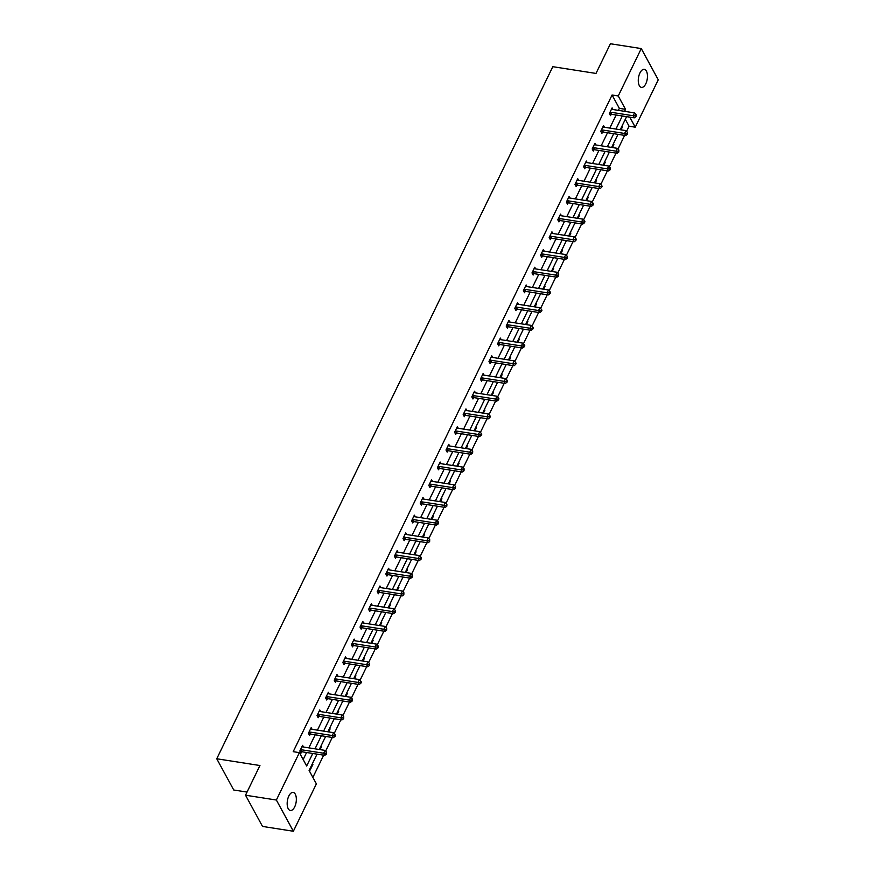 <?xml version="1.0" encoding="UTF-8"?>
<svg xmlns="http://www.w3.org/2000/svg" width="875" height="875" viewBox="0 0 875 875"><rect width="100%" height="100%" fill="white"/><g stroke="black" fill="none" stroke-linecap="round" stroke-linejoin="round"><path stroke-width="1.31" d="M288.816 796.053A9.133 4.419 -81.1 0 1 293.169 792.422A9.133 4.419 -81.1 0 1 296.264 797.694A9.133 4.419 -81.1 0 1 294.7 806.848A9.133 4.419 -81.1 0 1 290.347 810.48A9.133 4.419 -81.1 0 1 287.252 805.208A9.133 4.419 -81.1 0 1 288.816 796.053M639.931 72.975A9.133 4.419 -81.1 0 1 644.284 69.344A9.133 4.419 -81.1 0 1 647.38 74.616A9.133 4.419 -81.1 0 1 645.805 83.77A9.133 4.419 -81.1 0 1 641.462 87.402A9.133 4.419 -81.1 0 1 638.356 82.13A9.133 4.419 -81.1 0 1 639.931 72.975M247.045 792.072L233.734 789.994L216.748 758.767L552.803 66.686L595.995 73.434L610.411 43.75L641.266 48.573L658.252 79.789L635.25 127.181L629.781 117.141M626.587 131.338L629.07 126.219L635.25 127.181M312.867 777.416L323.673 755.169M325.642 751.122L332.27 737.461M334.239 733.414L340.867 719.753M342.836 715.706L349.464 702.045M351.433 697.998L358.072 684.337M360.03 680.291L366.669 666.63M368.627 662.583L375.266 648.922M377.234 644.875L383.862 631.214M385.831 627.167L392.459 613.506M394.428 609.459L401.056 595.798M403.025 591.752L409.664 578.091M411.622 574.044L418.261 560.383M420.219 556.336L426.858 542.675M428.827 538.628L435.455 524.967M437.423 520.92L444.052 507.259M446.02 503.212L452.648 489.552M454.617 485.505L461.245 471.844M463.214 467.797L469.853 454.136M471.811 450.089L478.45 436.428M480.408 432.381L487.047 418.72M489.016 414.673L495.644 401.012M497.612 396.966L504.241 383.305M506.209 379.247L512.837 365.597M514.806 361.539L521.445 347.889M523.403 343.831L530.042 330.17M532 326.123L538.639 312.463M540.608 308.416L547.236 294.755M549.205 290.708L555.833 277.047M557.802 273L564.43 259.339M566.398 255.292L573.027 241.631M574.995 237.584L581.634 223.923M583.592 219.877L590.231 206.216M592.189 202.169L598.828 188.508M600.797 184.461L607.425 170.8M609.394 166.753L616.022 153.092M617.991 149.045L624.619 135.384M317.045 754.13L309.105 770.481L316.378 783.858L293.366 831.25L276.369 800.034L299.381 752.642L306.666 766.008L312.758 753.462M276.369 800.034L245.525 795.211L262.522 826.427L293.366 831.25M312.091 729.323L311.183 727.65L308.427 733.327L309.575 735.438L310.188 734.169M329.284 693.908L328.377 692.234L325.62 697.911L326.769 700.022L327.381 698.753M346.478 658.492L345.57 656.819L342.814 662.495L343.963 664.606L344.586 663.337M363.683 623.077L362.775 621.403L360.019 627.08L361.167 629.191L361.78 627.922M380.877 587.661L379.969 585.987L377.212 591.664L378.361 593.775L378.973 592.506M398.07 552.245L397.163 550.572L394.406 556.248L395.555 558.359L396.178 557.091M415.275 516.83L414.367 515.156L411.611 520.833L412.759 522.944L413.372 521.675M432.469 481.414L431.561 479.741L428.805 485.417L429.953 487.528L430.566 486.259M449.663 445.998L448.755 444.325L445.998 450.002L447.147 452.113L447.77 450.844M466.867 410.572L465.948 408.909L463.192 414.586L464.341 416.697L464.964 415.428M484.061 375.156L483.153 373.494L480.397 379.17L481.545 381.281L482.158 380.012M501.255 339.741L500.347 338.078L497.591 343.755L498.739 345.866L499.352 344.597M518.448 304.325L517.541 302.663L514.784 308.339L515.933 310.45L516.556 309.17M535.653 268.909L534.745 267.247L531.989 272.923L533.138 275.034L533.75 273.755M552.847 233.494L551.939 231.831L549.183 237.508L550.331 239.608L550.944 238.339M570.041 198.078L569.133 196.416L566.377 202.092L567.525 204.192L568.148 202.923M587.245 162.662L586.338 161L583.581 166.677L584.73 168.777L585.342 167.508M604.439 127.247L603.531 125.584L600.775 131.25L601.923 133.361L602.536 132.092M303.155 759.566L306.589 752.5M308.842 747.862L315.186 734.792M317.439 730.155L323.783 717.084M326.036 712.447L332.391 699.377M334.633 694.739L340.988 681.669M343.23 677.031L349.584 663.961M351.827 659.323L358.181 646.253M360.434 641.616L366.778 628.545M369.031 623.908L375.375 610.837M377.628 606.2L383.972 593.13M386.225 588.492L392.58 575.422M394.822 570.784L401.177 557.714M403.419 553.077L409.773 540.006M412.027 535.369L418.37 522.298M420.623 517.661L426.967 504.591M429.22 499.953L435.564 486.872M437.817 482.245L444.172 469.164M446.414 464.538L452.769 451.456M455.011 446.83L461.366 433.748M463.608 429.122L469.963 416.041M472.216 411.414L478.559 398.333M480.812 393.706L487.156 380.625M489.409 375.998L495.753 362.917M498.006 358.291L504.361 345.209M506.603 340.583L512.958 327.502M515.2 322.875L521.555 309.794M523.808 305.167L530.152 292.086M532.405 287.459L538.748 274.378M541.002 269.752L547.345 256.67M549.598 252.044L555.953 238.962M558.195 234.336L564.55 221.255M566.792 216.628L573.147 203.547M575.389 198.92L581.744 185.839M583.997 181.213L590.341 168.131M592.594 163.505L598.938 150.423M601.191 145.797L607.534 132.716M609.788 128.089L616.142 115.008M618.384 110.381L619.358 108.369L612.073 95.003L293.212 751.669L299.381 752.642M613.036 109.539L612.128 107.877L609.372 113.542L610.52 115.653L611.133 114.384M595.842 144.955L594.934 143.292L592.178 148.969L593.327 151.069L593.939 149.8M578.648 180.37L577.73 178.708L574.984 184.384L576.122 186.484L576.745 185.216M561.444 215.786L560.536 214.123L557.78 219.8L558.928 221.9L559.552 220.631M544.25 251.202L543.342 249.539L540.586 255.216L541.734 257.327L542.347 256.047M527.056 286.617L526.148 284.955L523.392 290.631L524.541 292.742L525.153 291.463M509.852 322.033L508.944 320.37L506.188 326.047L507.336 328.158L507.959 326.878M492.658 357.448L491.75 355.786L488.994 361.463L490.142 363.573L490.755 362.305M475.464 392.864L474.556 391.202L471.8 396.878L472.948 398.989L473.561 397.72M458.259 428.291L457.352 426.617L454.595 432.294L455.744 434.405L456.367 433.136M441.066 463.706L440.158 462.033L437.402 467.709L438.55 469.82L439.162 468.552M423.872 499.122L422.964 497.448L420.208 503.125L421.356 505.236L421.969 503.967M406.667 534.538L405.759 532.864L403.003 538.541L404.152 540.652L404.775 539.383M389.473 569.953L388.566 568.28L385.809 573.956L386.958 576.067L387.57 574.798M372.28 605.369L371.372 603.695L368.616 609.372L369.764 611.483L370.377 610.214M355.086 640.784L354.167 639.111L351.411 644.788L352.559 646.898L353.183 645.63M337.881 676.2L336.973 674.527L334.217 680.203L335.366 682.314L335.989 681.045M320.688 711.616L319.78 709.942L317.023 715.619L318.172 717.73L318.784 716.461M303.494 747.031L302.586 745.358L299.83 751.034L300.978 753.145L301.591 751.877M245.525 795.211L259.941 765.527L216.748 758.767M612.073 95.003L618.253 95.966L641.266 48.573M626.587 116.638L620.244 129.719M617.991 134.345L611.636 147.427M609.394 152.053L603.039 165.134M600.797 169.761L594.442 182.842M592.2 187.48L585.845 200.55M583.592 205.188L577.248 218.258M574.995 222.895L568.652 235.966M566.398 240.603L560.055 253.673M557.802 258.311L551.447 271.381M549.205 276.019L542.85 289.089M540.608 293.727L534.253 306.797M532 311.434L525.656 324.505M523.403 329.142L517.059 342.212M514.806 346.85L508.462 359.92M506.209 364.558L499.855 377.628M497.612 382.266L491.258 395.336M489.016 399.973L482.661 413.044M480.419 417.681L474.064 430.752M471.811 435.389L465.467 448.459M463.214 453.097L456.87 466.167M454.617 470.805L448.273 483.875M446.02 488.512L439.666 501.583M437.423 506.22L431.069 519.291M428.827 523.928L422.472 536.998M420.219 541.636L413.875 554.706M411.622 559.344L405.278 572.425M403.025 577.052L396.681 590.133M394.428 594.759L388.073 607.841M385.831 612.467L379.477 625.548M377.234 630.175L370.88 643.256M368.638 647.883L362.283 660.964M360.03 665.591L353.686 678.672M351.433 683.298L345.089 696.38M342.836 701.006L336.492 714.087M334.239 718.714L327.884 731.795M325.642 736.422L319.288 749.503M624.553 111.344L625.527 109.342L618.253 95.966M315.011 748.836L321.355 735.755M323.608 731.128L329.952 718.047M332.205 713.409L338.559 700.339M340.802 695.702L347.156 682.631M349.398 677.994L355.753 664.923M358.006 660.286L364.35 647.216M366.603 642.578L372.947 629.508M375.2 624.87L381.544 611.8M383.797 607.163L390.152 594.092M392.394 589.455L398.748 576.384M400.991 571.747L407.345 558.677M409.598 554.039L415.942 540.969M418.195 536.331L424.539 523.261M426.792 518.623L433.136 505.553M435.389 500.916L441.733 487.845M443.986 483.208L450.341 470.137M452.583 465.5L458.938 452.43M461.18 447.792L467.534 434.722M469.787 430.084L476.131 417.014M478.384 412.377L484.728 399.306M486.981 394.669L493.325 381.598M495.578 376.961L501.933 363.891M504.175 359.253L510.53 346.183M512.772 341.545L519.127 328.464M521.38 323.837L527.723 310.756M529.977 306.13L536.32 293.048M538.573 288.422L544.917 275.341M547.17 270.714L553.525 257.633M555.767 253.006L562.122 239.925M564.364 235.298L570.719 222.217M572.961 217.591L579.316 204.509M581.569 199.883L587.913 186.802M590.166 182.175L596.509 169.094M598.763 164.467L605.106 151.386M607.359 146.759L613.714 133.678M615.956 129.052L622.311 115.97M629.07 126.219L625.308 119.295M312.473 763.536L312.911 764.345L310.166 770.022L309.717 769.212M321.07 745.828L321.519 746.637L320.064 749.623M329.667 728.12L330.116 728.93L328.661 731.916M338.275 710.413L338.713 711.222L337.269 714.208M346.872 692.705L347.309 693.514L345.866 696.5M355.469 674.997L355.906 675.806L354.462 678.792M364.066 657.289L364.503 658.098L363.059 661.084M372.663 639.581L373.111 640.391L371.656 643.377M381.259 621.873L381.708 622.683L380.253 625.669M389.867 604.166L390.305 604.975L388.85 607.961M398.464 586.458L398.902 587.267L397.458 590.253M407.061 568.75L407.498 569.559L406.055 572.545M415.658 551.042L416.095 551.852L414.652 554.837M424.255 533.334L424.692 534.144L423.248 537.13M432.852 515.627L433.3 516.436L431.845 519.422M441.448 497.919L441.897 498.728L440.442 501.714M450.056 480.211L450.494 481.02L449.05 484.006M458.653 462.503L459.091 463.312L457.647 466.287M467.25 444.795L467.688 445.605L466.244 448.58M475.847 427.088L476.284 427.897L474.841 430.872M484.444 409.38L484.892 410.189L483.438 413.164M493.041 391.672L493.489 392.481L492.034 395.456M501.648 373.953L502.086 374.773L500.631 377.748M510.245 356.245L510.683 357.066L509.239 360.041M518.842 338.537L519.28 339.358L517.836 342.333M527.439 320.83L527.877 321.65L526.433 324.625M536.036 303.122L536.473 303.942L535.03 306.917M544.633 285.414L545.081 286.234L543.627 289.209M553.23 267.706L553.678 268.527L552.223 271.502M561.837 249.998L562.275 250.808L560.831 253.794M570.434 232.291L570.872 233.1L569.428 236.086M579.031 214.583L579.469 215.392L578.025 218.378M587.628 196.875L588.066 197.684L586.622 200.67M596.225 179.167L596.673 179.977L595.219 182.963M604.822 161.459L605.27 162.269L603.816 165.255M613.43 143.752L613.867 144.561L612.412 147.547M622.027 126.044L622.464 126.853L621.02 129.839M619.358 108.369L625.527 109.342M621.688 126.733L622.464 126.853M613.091 144.441L613.867 144.561M604.494 162.148L605.27 162.269M595.897 179.856L596.673 179.977M587.289 197.564L588.066 197.684M578.692 215.272L579.469 215.392M570.095 232.98L570.872 233.1M561.498 250.688L562.275 250.808M552.902 268.395L553.678 268.527M544.305 286.103L545.081 286.234M535.708 303.811L536.473 303.942M527.1 321.519L527.877 321.65M518.503 339.227L519.28 339.358M509.906 356.945L510.683 357.066M501.309 374.653L502.086 374.773M492.713 392.361L493.489 392.481M484.116 410.069L484.892 410.189M475.508 427.777L476.284 427.897M466.911 445.484L467.688 445.605M458.314 463.192L459.091 463.312M449.717 480.9L450.494 481.02M441.12 498.608L441.897 498.728M432.523 516.316L433.3 516.436M423.927 534.023L424.692 534.144M415.319 551.731L416.095 551.852M406.722 569.439L407.498 569.559M398.125 587.147L398.902 587.267M389.528 604.855L390.305 604.975M380.931 622.562L381.708 622.683M372.334 640.27L373.111 640.391M363.727 657.978L364.503 658.098M355.13 675.686L355.906 675.806M346.533 693.394L347.309 693.514M337.936 711.102L338.713 711.222M329.339 728.809L330.116 728.93M320.742 746.517L321.519 746.637M312.134 764.225L312.911 764.345M610.706 112.23L611.855 114.341L634.309 117.852L633.161 115.741L610.706 112.23A1.433 1.061 -28.6 0 0 610.203 112.241L609.984 112.273M635.523 115.773L635.983 116.616L636.081 114.636L635.523 115.773L633.161 115.741L634.539 112.897L612.084 109.386A1.433 1.061 -28.6 0 1 611.658 109.233L611.516 109.145M611.855 114.341A1.433 1.061 -28.6 0 0 611.352 114.352L609.952 114.603M634.309 117.852L635.983 116.616M636.081 114.636L634.539 112.897M602.109 129.938L603.258 132.048L625.713 135.559L624.564 133.448L602.109 129.938A1.433 1.061 -28.6 0 0 601.606 129.948L601.388 129.981M626.927 133.481L627.386 134.323L627.473 132.344L626.927 133.481L624.564 133.448L625.942 130.616L603.487 127.094A1.433 1.061 -28.6 0 1 603.061 126.941L602.919 126.853M603.258 132.048A1.433 1.061 -28.6 0 0 602.755 132.059L601.344 132.311M625.713 135.559L627.386 134.323M627.473 132.344L625.942 130.616M593.502 147.645L594.65 149.756L617.116 153.267L615.967 151.156L593.502 147.645A1.433 1.061 -28.6 0 0 593.009 147.656L592.791 147.689M618.33 151.189L618.789 152.031L618.877 150.052L618.33 151.189L615.967 151.156L617.345 148.323L594.88 144.802A1.433 1.061 -28.6 0 1 594.464 144.648L594.311 144.561M594.65 149.756A1.433 1.061 -28.6 0 0 594.158 149.767L592.747 150.019M617.116 153.267L618.789 152.031M618.877 150.052L617.345 148.323M584.905 165.353L586.053 167.464L608.519 170.975L607.37 168.864L584.905 165.353A1.433 1.061 -28.6 0 0 584.413 165.364L584.194 165.397M609.733 168.897L610.192 169.739L610.28 167.759L609.733 168.897L607.37 168.864L608.748 166.031L586.283 162.52A1.433 1.061 -28.6 0 1 585.867 162.356L585.714 162.269M586.053 167.464A1.433 1.061 -28.6 0 0 585.561 167.475L584.15 167.727M608.519 170.975L610.192 169.739M610.28 167.759L608.748 166.031M576.308 183.061L577.456 185.172L599.922 188.683L598.773 186.572L576.308 183.061A1.433 1.061 -28.6 0 0 575.805 183.072L575.597 183.105M601.136 186.605L601.595 187.447L602.142 186.309L601.683 185.467L601.136 186.605L598.773 186.572L600.152 183.739L577.686 180.228A1.433 1.061 -28.6 0 1 577.27 180.064L577.117 179.977M577.456 185.172A1.433 1.061 -28.6 0 0 576.953 185.183L575.553 185.434M599.922 188.683L601.595 187.447M601.683 185.467L600.152 183.739M567.711 200.769L568.859 202.88L591.314 206.391L590.166 204.28L567.711 200.769A1.433 1.061 -28.6 0 0 567.208 200.78L567 200.812M592.528 204.312L592.987 205.155L593.545 204.017L593.086 203.175L592.528 204.312L590.166 204.28L591.544 201.447L569.089 197.936A1.433 1.061 -28.6 0 1 568.673 197.772L568.52 197.684M568.859 202.88A1.433 1.061 -28.6 0 0 568.356 202.891L566.956 203.142M591.314 206.391L592.987 205.155M593.086 203.175L591.544 201.447M559.114 218.477L560.263 220.588L582.717 224.098L581.569 221.988L559.114 218.477A1.433 1.061 -28.6 0 0 558.611 218.487L558.403 218.531M583.931 222.02L584.391 222.862L584.948 221.725L584.489 220.883L583.931 222.02L581.569 221.988L582.947 219.155L560.492 215.644A1.433 1.061 -28.6 0 1 560.066 215.48L559.923 215.392M560.263 220.588A1.433 1.061 -28.6 0 0 559.759 220.598L558.359 220.85M582.717 224.098L584.391 222.862M584.489 220.883L582.947 219.155M550.517 236.184L551.666 238.295L574.12 241.806L572.972 239.695L550.517 236.184A1.433 1.061 -28.6 0 0 550.014 236.195L549.795 236.239M575.334 239.728L575.794 240.57L576.352 239.433L575.892 238.591L575.334 239.728L572.972 239.695L574.35 236.863L551.895 233.352A1.433 1.061 -28.6 0 1 551.469 233.198L551.327 233.1M551.666 238.295A1.433 1.061 -28.6 0 0 551.163 238.306L549.762 238.558M574.12 241.806L575.794 240.57M575.892 238.591L574.35 236.863M541.92 253.892L543.069 256.003L565.523 259.514L564.375 257.403L541.92 253.892A1.433 1.061 -28.6 0 0 541.417 253.903L541.198 253.947M566.737 257.436L567.197 258.278L567.284 256.298L566.737 257.436L564.375 257.403L565.753 254.57L543.298 251.059A1.433 1.061 -28.6 0 1 542.872 250.906L542.719 250.808M543.069 256.003A1.433 1.061 -28.6 0 0 542.566 256.014L541.155 256.266M565.523 259.514L567.197 258.278M567.284 256.298L565.753 254.57M533.312 271.6L534.461 273.711L556.927 277.222L555.778 275.111L533.312 271.6A1.433 1.061 -28.6 0 0 532.82 271.611L532.602 271.655M558.141 275.144L558.6 275.986L558.688 274.006L558.141 275.144L555.778 275.111L557.156 272.278L534.691 268.767A1.433 1.061 -28.6 0 1 534.275 268.614L534.122 268.516M534.461 273.711A1.433 1.061 -28.6 0 0 533.969 273.722L532.558 273.973M556.927 277.222L558.6 275.986M558.688 274.006L557.156 272.278M524.716 289.308L525.864 291.419L548.33 294.93L547.181 292.819L524.716 289.308A1.433 1.061 -28.6 0 0 524.212 289.319L524.005 289.363M549.544 292.852L550.003 293.694L550.55 292.556L550.091 291.714L549.544 292.852L547.181 292.819L548.559 289.986L526.094 286.475A1.433 1.061 -28.6 0 1 525.678 286.322L525.525 286.223M525.864 291.419A1.433 1.061 -28.6 0 0 525.361 291.43L523.961 291.681M548.33 294.93L550.003 293.694M550.091 291.714L548.559 289.986M516.119 307.016L517.267 309.127L539.733 312.637L538.584 310.527L516.119 307.016A1.433 1.061 -28.6 0 0 515.616 307.027L515.408 307.07M540.947 310.559L541.406 311.402L541.953 310.264L541.494 309.422L540.947 310.559L538.584 310.527L539.962 307.694L517.497 304.183A1.433 1.061 -28.6 0 1 517.081 304.03L516.928 303.931M517.267 309.127A1.433 1.061 -28.6 0 0 516.764 309.137L515.364 309.389M539.733 312.637L541.406 311.402M541.494 309.422L539.962 307.694M507.522 324.723L508.67 326.834L531.125 330.345L529.977 328.234L507.522 324.723A1.433 1.061 -28.6 0 0 507.019 324.734L506.811 324.778M532.339 328.267L532.798 329.109L533.356 327.983L532.897 327.13L532.339 328.267L529.977 328.234L531.355 325.402L508.9 321.891A1.433 1.061 -28.6 0 1 508.473 321.738L508.331 321.639M508.67 326.834A1.433 1.061 -28.6 0 0 508.167 326.845L506.767 327.097M531.125 330.345L532.798 329.109M532.897 327.13L531.355 325.402M498.925 342.431L500.073 344.542L522.528 348.053L521.38 345.942L498.925 342.431A1.433 1.061 -28.6 0 0 498.422 342.442L498.203 342.486M523.742 345.975L524.202 346.817L524.759 345.691L524.3 344.837L523.742 345.975L521.38 345.942L522.758 343.109L500.303 339.598A1.433 1.061 -28.6 0 1 499.877 339.445L499.734 339.347M500.073 344.542A1.433 1.061 -28.6 0 0 499.57 344.553L498.17 344.805M522.528 348.053L524.202 346.817M524.3 344.837L522.758 343.109M490.328 360.139L491.477 362.25L513.931 365.761L512.783 363.65L490.328 360.139A1.433 1.061 -28.6 0 0 489.825 360.15L489.606 360.194M515.145 363.683L515.605 364.525L516.152 363.398L515.692 362.545L515.145 363.683L512.783 363.65L514.161 360.817L491.706 357.306A1.433 1.061 -28.6 0 1 491.28 357.153L491.138 357.055M491.477 362.25A1.433 1.061 -28.6 0 0 490.973 362.261L489.562 362.512M513.931 365.761L515.605 364.525M515.692 362.545L514.161 360.817M481.72 377.847L482.869 379.958L505.334 383.469L504.186 381.358L481.72 377.847A1.433 1.061 -28.6 0 0 481.228 377.858L481.009 377.902M506.548 381.391L507.008 382.233L507.555 381.106L507.095 380.253L506.548 381.391L504.186 381.358L505.564 378.525L483.098 375.014A1.433 1.061 -28.6 0 1 482.683 374.861L482.53 374.762M482.869 379.958A1.433 1.061 -28.6 0 0 482.377 379.969L480.966 380.22M505.334 383.469L507.008 382.233M507.095 380.253L505.564 378.525M473.123 395.555L474.272 397.666L496.738 401.177L495.589 399.066L473.123 395.555A1.433 1.061 -28.6 0 0 472.631 395.566L472.413 395.609M497.952 399.098L498.411 399.941L498.958 398.814L498.498 397.961L497.952 399.098L495.589 399.066L496.967 396.233L474.502 392.722A1.433 1.061 -28.6 0 1 474.086 392.569L473.933 392.47M474.272 397.666A1.433 1.061 -28.6 0 0 473.78 397.677L472.369 397.928M496.738 401.177L498.411 399.941M498.498 397.961L496.967 396.233M464.527 413.262L465.675 415.373L488.141 418.884L486.992 416.773L464.527 413.262A1.433 1.061 -28.6 0 0 464.023 413.273L463.816 413.317M489.355 416.806L489.814 417.648L490.361 416.522L489.902 415.669L489.355 416.806L486.992 416.773L488.37 413.941L465.905 410.43A1.433 1.061 -28.6 0 1 465.489 410.277L465.336 410.178M465.675 415.373A1.433 1.061 -28.6 0 0 465.172 415.384L463.772 415.636M488.141 418.884L489.814 417.648M489.902 415.669L488.37 413.941M455.93 430.97L457.078 433.081L479.533 436.592L478.384 434.481L455.93 430.97A1.433 1.061 -28.6 0 0 455.427 430.981L455.219 431.025M480.747 434.514L481.206 435.356L481.764 434.23L481.305 433.377L480.747 434.514L478.384 434.481L479.762 431.648L457.308 428.137A1.433 1.061 -28.6 0 1 456.892 427.984L456.739 427.886M457.078 433.081A1.433 1.061 -28.6 0 0 456.575 433.092L455.175 433.344M479.533 436.592L481.206 435.356M481.305 433.377L479.762 431.648M447.333 448.678L448.481 450.789L470.936 454.3L469.787 452.189L447.333 448.678A1.433 1.061 -28.6 0 0 446.83 448.689L446.622 448.733M472.15 452.222L472.609 453.064L472.708 451.095L472.15 452.222L469.787 452.189L471.166 449.356L448.711 445.845A1.433 1.061 -28.6 0 1 448.284 445.692L448.142 445.594M448.481 450.789A1.433 1.061 -28.6 0 0 447.978 450.8L446.578 451.052M470.936 454.3L472.609 453.064M472.708 451.095L471.166 449.356M438.736 466.386L439.884 468.497L462.339 472.008L461.191 469.897L438.736 466.386A1.433 1.061 -28.6 0 0 438.233 466.397L438.014 466.441M463.553 469.93L464.012 470.772L464.111 468.803L463.553 469.93L461.191 469.897L462.569 467.064L440.114 463.553A1.433 1.061 -28.6 0 1 439.688 463.4L439.545 463.302M439.884 468.497A1.433 1.061 -28.6 0 0 439.381 468.508L437.981 468.759M462.339 472.008L464.012 470.772M464.111 468.803L462.569 467.064M430.139 484.094L431.287 486.205L453.742 489.716L452.594 487.605L430.139 484.094A1.433 1.061 -28.6 0 0 429.636 484.105L429.417 484.148M454.956 487.637L455.416 488.48L455.503 486.511L454.956 487.637L452.594 487.605L453.972 484.772L431.517 481.261A1.433 1.061 -28.6 0 1 431.091 481.108L430.938 481.009M431.287 486.205A1.433 1.061 -28.6 0 0 430.784 486.216L429.373 486.467M453.742 489.716L455.416 488.48M455.503 486.511L453.972 484.772M421.531 501.802L422.68 503.913L445.145 507.423L443.997 505.312L421.531 501.802A1.433 1.061 -28.6 0 0 421.039 501.812L420.82 501.856M446.359 505.345L446.819 506.198L446.906 504.219L446.359 505.345L443.997 505.312L445.375 502.48L422.909 498.969A1.433 1.061 -28.6 0 1 422.494 498.816L422.341 498.717M422.68 503.913A1.433 1.061 -28.6 0 0 422.188 503.923L420.777 504.175M445.145 507.423L446.819 506.198M446.906 504.219L445.375 502.48M412.934 519.509L414.083 521.62L436.548 525.131L435.4 523.02L412.934 519.509A1.433 1.061 -28.6 0 0 412.431 519.52L412.223 519.564M437.762 523.053L438.222 523.906L438.309 521.927L437.762 523.053L435.4 523.02L436.778 520.188L414.312 516.677A1.433 1.061 -28.6 0 1 413.897 516.523L413.744 516.425M414.083 521.62A1.433 1.061 -28.6 0 0 413.58 521.631L412.18 521.883M436.548 525.131L438.222 523.906M438.309 521.927L436.778 520.188M404.338 537.217L405.486 539.328L427.952 542.839L426.803 540.728L404.338 537.217A1.433 1.061 -28.6 0 0 403.834 537.228L403.627 537.272M429.166 540.761L429.625 541.614L429.712 539.634L429.166 540.761L426.803 540.728L428.181 537.895L405.716 534.384A1.433 1.061 -28.6 0 1 405.3 534.231L405.147 534.133M405.486 539.328A1.433 1.061 -28.6 0 0 404.983 539.339L403.583 539.591M427.952 542.839L429.625 541.614M429.712 539.634L428.181 537.895M395.741 554.925L396.889 557.036L419.344 560.547L418.195 558.436L395.741 554.925A1.433 1.061 -28.6 0 0 395.238 554.936L395.03 554.98M420.558 558.469L421.017 559.322L421.116 557.342L420.558 558.469L418.195 558.436L419.573 555.603L397.119 552.092A1.433 1.061 -28.6 0 1 396.692 551.939L396.55 551.841M396.889 557.036A1.433 1.061 -28.6 0 0 396.386 557.047L394.986 557.298M419.344 560.547L421.017 559.322M421.116 557.342L419.573 555.603M387.144 572.633L388.292 574.744L410.747 578.255L409.598 576.144L387.144 572.633A1.433 1.061 -28.6 0 0 386.641 572.644L386.422 572.688M411.961 576.177L412.42 577.03L412.519 575.05L411.961 576.177L409.598 576.144L410.977 573.311L388.522 569.8A1.433 1.061 -28.6 0 1 388.095 569.647L387.953 569.548M388.292 574.744A1.433 1.061 -28.6 0 0 387.789 574.755L386.389 575.017M410.747 578.255L412.42 577.03M412.519 575.05L410.977 573.311M378.547 590.341L379.695 592.452L402.15 595.962L401.002 593.863L378.547 590.341A1.433 1.061 -28.6 0 0 378.044 590.352L377.825 590.395M403.364 593.884L403.823 594.737L403.911 592.758L403.364 593.884L401.002 593.863L402.38 591.019L379.925 587.508A1.433 1.061 -28.6 0 1 379.498 587.355L379.356 587.256M379.695 592.452A1.433 1.061 -28.6 0 0 379.192 592.462L377.781 592.725M402.15 595.962L403.823 594.737M403.911 592.758L402.38 591.019M369.939 608.059L371.087 610.159L393.553 613.67L392.405 611.57L369.939 608.059A1.433 1.061 -28.6 0 0 369.447 608.059L369.228 608.103M394.767 611.592L395.227 612.445L395.314 610.466L394.767 611.592L392.405 611.57L393.783 608.727L371.317 605.216A1.433 1.061 -28.6 0 1 370.902 605.062L370.748 604.964M371.087 610.159A1.433 1.061 -28.6 0 0 370.595 610.17L369.184 610.433M393.553 613.67L395.227 612.445M395.314 610.466L393.783 608.727M361.342 625.767L362.491 627.867L384.956 631.378L383.808 629.278L361.342 625.767A1.433 1.061 -28.6 0 0 360.85 625.767L360.631 625.811M386.17 629.311L386.63 630.153L386.717 628.173L386.17 629.311L383.808 629.278L385.186 626.434L362.72 622.923A1.433 1.061 -28.6 0 1 362.305 622.77L362.152 622.672M362.491 627.867A1.433 1.061 -28.6 0 0 361.998 627.878L360.588 628.141M384.956 631.378L386.63 630.153M386.717 628.173L385.186 626.434M352.745 643.475L353.894 645.575L376.359 649.086L375.211 646.986L352.745 643.475A1.433 1.061 -28.6 0 0 352.242 643.475L352.034 643.519M377.573 647.019L378.033 647.861L378.12 645.881L377.573 647.019L375.211 646.986L376.589 644.142L354.123 640.631A1.433 1.061 -28.6 0 1 353.708 640.478L353.555 640.38M353.894 645.575A1.433 1.061 -28.6 0 0 353.391 645.586L351.991 645.848M376.359 649.086L378.033 647.861M378.12 645.881L376.589 644.142M344.148 661.183L345.297 663.283L367.752 666.794L366.603 664.694L344.148 661.183A1.433 1.061 -28.6 0 0 343.645 661.183L343.438 661.227M368.966 664.727L369.425 665.569L369.523 663.589L368.966 664.727L366.603 664.694L367.981 661.85L345.527 658.339A1.433 1.061 -28.6 0 1 345.111 658.186L344.958 658.087M345.297 663.283A1.433 1.061 -28.6 0 0 344.794 663.294L343.394 663.556M367.752 666.794L369.425 665.569M369.523 663.589L367.981 661.85M335.552 678.891L336.7 680.991L359.155 684.502L358.006 682.402L335.552 678.891A1.433 1.061 -28.6 0 0 335.048 678.902L334.841 678.934M360.369 682.434L360.828 683.277L361.386 682.139L360.927 681.297L360.369 682.434L358.006 682.402L359.384 679.558L336.93 676.047A1.433 1.061 -28.6 0 1 336.503 675.894L336.361 675.795M336.7 680.991A1.433 1.061 -28.6 0 0 336.197 681.002L334.797 681.264M359.155 684.502L360.828 683.277M360.927 681.297L359.384 679.558M326.955 696.598L328.103 698.698L350.558 702.22L349.409 700.109L326.955 696.598A1.433 1.061 -28.6 0 0 326.452 696.609L326.233 696.642M351.772 700.142L352.231 700.984L352.33 699.005L351.772 700.142L349.409 700.109L350.788 697.266L328.333 693.755A1.433 1.061 -28.6 0 1 327.906 693.602L327.764 693.503M328.103 698.698A1.433 1.061 -28.6 0 0 327.6 698.709L326.2 698.972M350.558 702.22L352.231 700.984M352.33 699.005L350.788 697.266M318.358 714.306L319.506 716.417L341.961 719.928L340.812 717.817L318.358 714.306A1.433 1.061 -28.6 0 0 317.855 714.317L317.636 714.35M343.175 717.85L343.634 718.692L343.722 716.712L343.175 717.85L340.812 717.817L342.191 714.973L319.736 711.462A1.433 1.061 -28.6 0 1 319.309 711.309L319.156 711.211M319.506 716.417A1.433 1.061 -28.6 0 0 319.003 716.417L317.592 716.68M341.961 719.928L343.634 718.692M343.722 716.712L342.191 714.973M309.75 732.014L310.898 734.125L333.364 737.636L332.216 735.525L309.75 732.014A1.433 1.061 -28.6 0 0 309.258 732.025L309.039 732.058M334.578 735.558L335.037 736.4L335.125 734.42L334.578 735.558L332.216 735.525L333.594 732.681L311.128 729.17A1.433 1.061 -28.6 0 1 310.712 729.017L310.559 728.919M310.898 734.125A1.433 1.061 -28.6 0 0 310.406 734.125L308.995 734.388M333.364 737.636L335.037 736.4M335.125 734.42L333.594 732.681M301.153 749.722L302.302 751.833L324.767 755.344L323.619 753.233L301.153 749.722A1.433 1.061 -28.6 0 0 300.65 749.733L300.442 749.766M325.981 753.266L326.441 754.108L326.528 752.128L325.981 753.266L323.619 753.233L324.997 750.389L302.531 746.878A1.433 1.061 -28.6 0 1 302.116 746.725L301.962 746.627M302.302 751.833A1.433 1.061 -28.6 0 0 301.798 751.833L300.398 752.095M324.767 755.344L326.441 754.108M326.528 752.128L324.997 750.389M610.203 112.241L611.352 114.352M601.606 129.948L602.755 132.059M593.009 147.656L594.158 149.767M584.413 165.364L585.561 167.475M575.805 183.072L576.953 185.183M567.208 200.78L568.356 202.891M558.611 218.487L559.759 220.598M550.014 236.195L551.163 238.306M541.417 253.903L542.566 256.014M532.82 271.611L533.969 273.722M524.212 289.319L525.361 291.43M515.616 307.027L516.764 309.137M507.019 324.734L508.167 326.845M498.422 342.442L499.57 344.553M489.825 360.15L490.973 362.261M481.228 377.858L482.377 379.969M472.631 395.566L473.78 397.677M464.023 413.273L465.172 415.384M455.427 430.981L456.575 433.092M446.83 448.689L447.978 450.8M438.233 466.397L439.381 468.508M429.636 484.105L430.784 486.216M421.039 501.812L422.188 503.923M412.431 519.52L413.58 521.631M403.834 537.228L404.983 539.339M395.238 554.936L396.386 557.047M386.641 572.644L387.789 574.755M378.044 590.352L379.192 592.462M369.447 608.059L370.595 610.17M360.85 625.767L361.998 627.878M352.242 643.475L353.391 645.586M343.645 661.183L344.794 663.294M335.048 678.902L336.197 681.002M326.452 696.609L327.6 698.709M317.855 714.317L319.003 716.417M309.258 732.025L310.406 734.125M300.65 749.733L301.798 751.833"/></g></svg>
